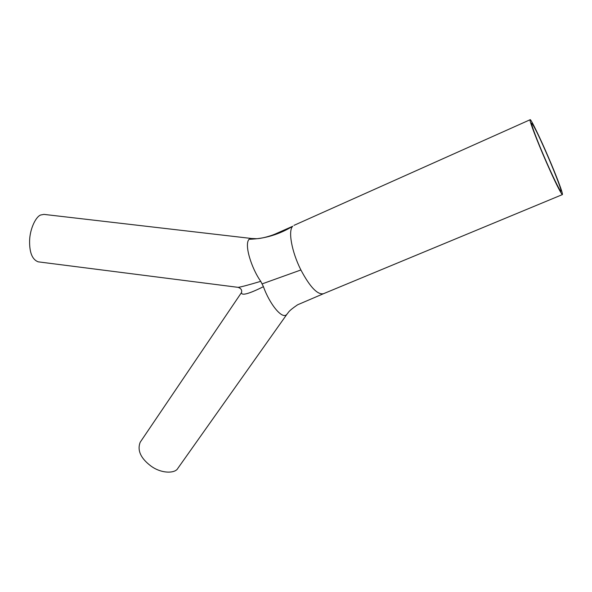 <?xml version="1.0" encoding="UTF-8"?>
<svg xmlns="http://www.w3.org/2000/svg" width="592" height="592" viewBox="0 0 592 592"><rect width="100%" height="100%" fill="white"/><g stroke="black" fill="none" stroke-linecap="round" stroke-linejoin="round"><path stroke-width="0.89" d="M260.746 281.333C248.3 285.048 240.766 287.053 238.139 287.349L38.169 261.834C32.197 259.57 29.348 252.421 29.615 240.396C29.948 229.141 35.653 216.82 40.663 215L43.926 214.385L251.578 238.495L249.136 239.257C243.911 244.259 251.452 268.294 260.746 281.333L263.447 286.676C269.36 303.615 282.436 320.39 286.942 314.241L286.979 314.189M287.172 313.923L177.889 468.272C175.254 473.644 161.246 473.896 150.56 465.749C140.526 458.023 137.085 450.164 140.23 442.18M530.04 120.132C529.537 120.99 536.907 140.696 546.312 162.119C555.133 182.121 560.491 192.948 562.4 194.605C563.103 193.177 555.599 173.952 548.636 157.783C540.318 138.225 530.402 117.926 530.129 119.732L530.04 120.132M560.987 190.372C560.868 188.241 553.742 169.66 545.817 151.685C538.313 134.643 533.57 125.112 531.594 123.084C530.928 124.194 537.366 140.866 543.959 156.207C551.737 174.507 560.742 192.896 560.957 191.231L560.987 190.372M263.447 286.676C248.714 293.987 241.388 295.956 241.469 292.589M262.234 283.849L300.899 269.974C291.664 251.733 287.912 230.562 292.759 226.24C279.165 234.521 264.624 238.865 249.136 239.257M286.942 314.241C288.918 312.117 287.668 311.607 297.591 304.791L323.432 293.728C317.438 294.875 309.927 286.957 300.899 269.974M292.759 226.24L276.568 233.418C269.797 236.541 260.147 238.783 256.203 238.694L251.585 238.495M140.252 442.157L241.573 292.441M238.139 287.349C240.988 288.348 242.121 290.058 241.543 292.478M562.4 194.598L323.432 293.728M530.129 119.732L293.972 225.367"/></g></svg>
